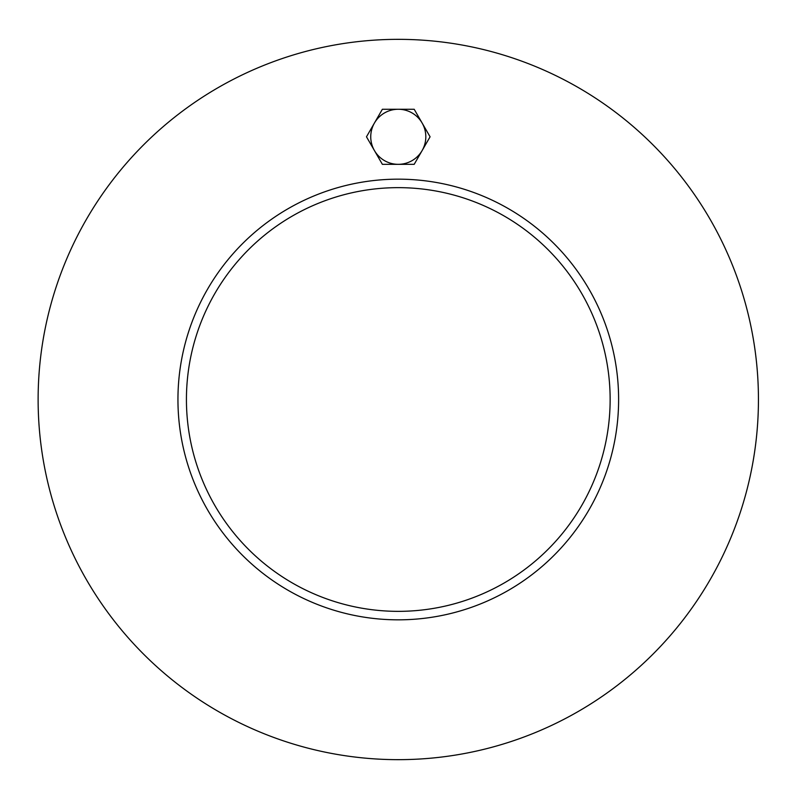 <?xml version="1.0" encoding="UTF-8"?>
<svg xmlns="http://www.w3.org/2000/svg" width="799" height="799" viewBox="0 0 799 799"><rect width="100%" height="100%" fill="white"/><g stroke="black" fill="none" stroke-linecap="round" stroke-linejoin="round"><path stroke-width="1.2" d="M610.136 399.5A211.855 211.855 0 0 1 292.354 582.97A211.855 211.855 0 0 1 292.354 216.03A211.855 211.855 0 0 1 610.136 399.5M177.947 399.5A220.334 220.334 0 0 1 508.454 208.689A220.334 220.334 0 0 1 508.454 590.311A220.334 220.334 0 0 1 177.947 399.5M758.441 399.5A360.159 360.159 0 0 1 218.207 711.41A360.159 360.159 0 0 1 218.207 87.59A360.159 360.159 0 0 1 758.441 399.5M374.431 123.026L382.381 109.253L398.282 109.253A27.546 27.546 0 0 0 374.431 150.562L366.481 136.799L374.431 123.026M414.182 109.253L422.132 123.026A27.546 27.546 0 0 0 398.282 109.253L414.182 109.253M430.082 136.799L422.132 150.562A27.546 27.546 0 0 0 422.132 123.026L430.082 136.799M398.282 164.334L382.381 164.334L374.431 150.562A27.546 27.546 0 0 0 422.132 150.562L414.182 164.334L398.282 164.334"/></g></svg>
